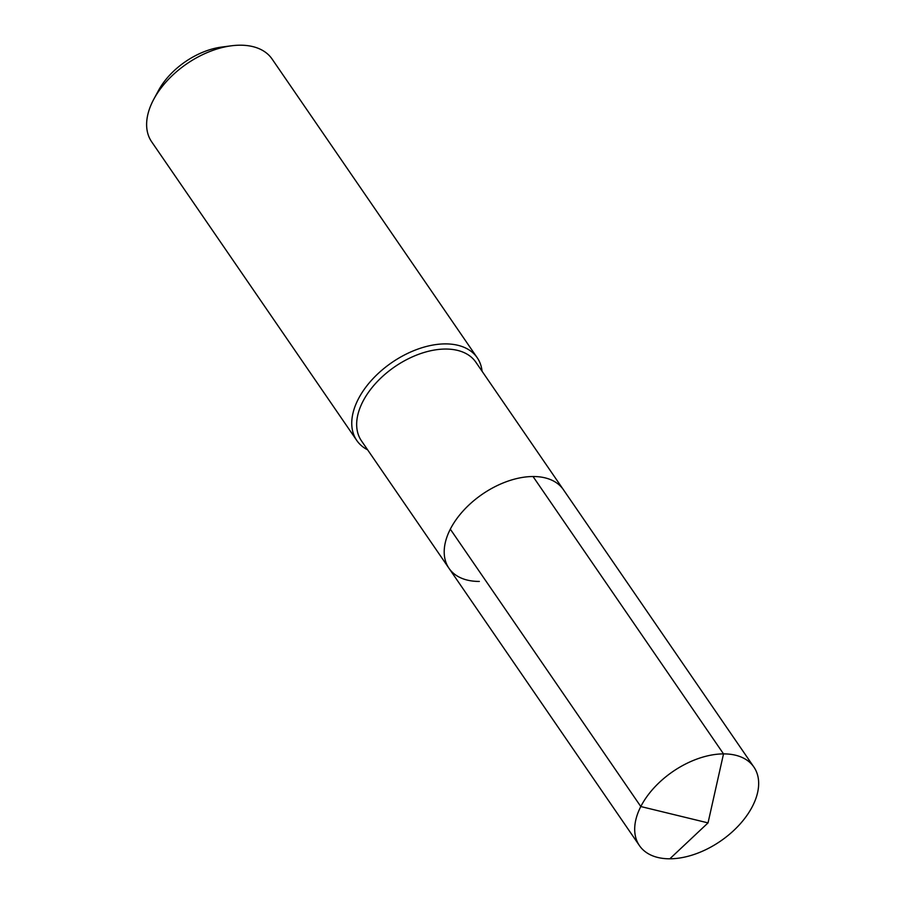 <?xml version="1.0" encoding="UTF-8"?>
<svg xmlns="http://www.w3.org/2000/svg" width="904" height="904" viewBox="0 0 904 904"><rect width="100%" height="100%" fill="white"/><g stroke="black" fill="none" stroke-linecap="round" stroke-linejoin="round"><path stroke-width="1.36" d="M479.346 581.43A69.405 42.16 145.5 0 1 448.972 568.277L361.43 440.802A69.405 42.16 145.5 0 1 375.985 383.013A69.405 42.16 145.5 0 1 445.491 349.046A69.405 42.16 -34.5 0 1 475.866 362.21L563.407 489.685A69.405 42.16 -34.5 0 0 533.032 476.521A69.405 42.16 145.5 0 0 463.526 510.489A69.405 42.16 145.5 0 0 448.972 568.277A69.405 42.16 145.5 0 1 463.526 510.489A69.405 42.16 145.5 0 1 533.032 476.521L723.516 753.891L533.032 476.521A69.405 42.16 -34.5 0 1 563.407 489.685L753.891 767.044A69.405 42.16 -34.5 0 1 739.348 824.832A69.405 42.16 -34.5 0 1 669.83 858.8A69.405 42.16 145.5 0 1 639.456 845.635A69.405 42.16 145.5 0 1 654.01 787.859A69.405 42.16 145.5 0 1 723.516 753.891A69.405 42.16 -34.5 0 1 753.891 767.044M231.48 45.788A73.066 44.375 145.5 0 0 153.849 99.112L158.516 90.468A59.494 36.137 145.5 0 1 221.74 47.053L231.48 45.788A73.066 44.375 145.5 0 1 240.125 45.2A73.066 44.375 -34.5 0 1 272.104 59.054L477.233 357.747A73.066 44.375 -34.5 0 0 445.265 343.893A73.066 44.375 145.5 0 0 372.086 379.646A73.066 44.375 145.5 0 0 356.775 440.474A73.066 44.375 145.5 0 0 367.634 449.83M477.233 357.747A73.066 44.375 -34.5 0 1 482.069 371.239M153.849 99.112A73.066 44.375 145.5 0 0 151.646 141.781L356.775 440.474M450.316 529.168L640.8 806.537L708.035 822.889L723.516 753.891L708.035 822.889L669.83 858.8M448.972 568.277L639.456 845.635"/></g></svg>
